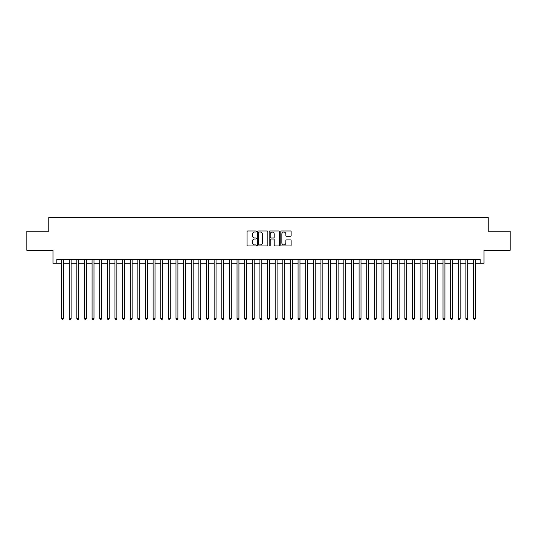 <?xml version="1.0" encoding="UTF-8"?>
<svg xmlns="http://www.w3.org/2000/svg" width="537" height="537" viewBox="0 0 537 537"><rect width="100%" height="100%" fill="white"/><g stroke="black" fill="none" stroke-linecap="round" stroke-linejoin="round"><path stroke-width="0.81" d="M256.297 231.514A0.524 0.524 0 0 0 255.766 230.991L247.812 230.991A0.752 0.752 0 0 0 247.067 231.742L247.067 245.221A0.752 0.752 0 0 0 247.812 245.966L255.766 245.966A0.524 0.524 0 0 0 256.297 245.443A0.524 0.524 0 0 0 255.766 244.919L254.739 244.919A2.396 2.396 0 0 1 252.343 242.523L252.343 241.402A2.396 2.396 0 0 1 254.739 239.005L255.766 239.005A0.524 0.524 0 0 0 256.297 238.482A0.524 0.524 0 0 0 255.766 237.958L254.739 237.958A2.396 2.396 0 0 1 252.343 235.562L252.343 234.434A2.396 2.396 0 0 1 254.739 232.038L255.766 232.038A0.524 0.524 0 0 0 256.297 231.514M290.383 236.273A0.752 0.752 0 0 0 291.135 235.521L291.135 231.742A0.752 0.752 0 0 0 290.383 230.991L281.549 230.991A0.752 0.752 0 0 0 280.797 231.742L280.797 245.221A0.752 0.752 0 0 0 281.549 245.966L290.383 245.966A0.752 0.752 0 0 0 291.135 245.221L291.135 240.65A0.752 0.752 0 0 0 290.383 239.905L286.604 239.905A0.752 0.752 0 0 0 285.852 240.65L285.852 242.919A2 2 0 0 1 283.851 244.919A2 2 0 0 1 281.851 242.919L281.851 234.045A2 2 0 0 1 283.851 232.038A2 2 0 0 1 285.852 234.045L285.852 235.521A0.752 0.752 0 0 0 286.604 236.273L290.383 236.273M56.794 263.271L56.794 259.458L480.206 259.458L480.206 263.271L484.018 263.271L484.018 250.302L510.15 250.302L510.15 231.232L488.214 231.232L488.214 217.498L48.786 217.498L48.786 231.232L26.85 231.232L26.85 250.302L52.982 250.302L52.982 263.271L61.56 263.271M267.842 231.742A0.752 0.752 0 0 0 267.097 230.991L258.257 230.991A0.752 0.752 0 0 0 257.512 231.742L257.512 245.221A0.752 0.752 0 0 0 258.257 245.966L267.097 245.966A0.752 0.752 0 0 0 267.842 245.221L267.842 231.742M269.903 230.991L278.743 230.991A0.752 0.752 0 0 1 279.488 231.742L279.488 245.221A0.752 0.752 0 0 1 278.743 245.966L274.957 245.966A0.752 0.752 0 0 1 274.212 245.221L274.212 239.75A0.752 0.752 0 0 0 273.461 239.005L270.95 239.005A0.752 0.752 0 0 0 270.205 239.75L270.205 245.443A0.524 0.524 0 0 1 269.681 245.966A0.524 0.524 0 0 1 269.158 245.443L269.158 231.742A0.752 0.752 0 0 1 269.903 230.991M63.467 263.271L69.192 263.271M71.099 263.271L76.818 263.271M78.724 263.271L84.45 263.271M86.356 263.271L92.075 263.271M93.988 263.271L99.707 263.271M101.614 263.271L107.34 263.271M109.246 263.271L114.965 263.271M116.871 263.271L122.597 263.271M124.503 263.271L130.222 263.271M132.129 263.271L137.855 263.271M139.761 263.271L145.48 263.271M147.386 263.271L153.112 263.271M155.018 263.271L160.738 263.271M162.644 263.271L168.37 263.271M170.276 263.271L175.995 263.271M177.908 263.271L183.627 263.271M185.533 263.271L191.259 263.271M193.166 263.271L198.885 263.271M200.791 263.271L206.517 263.271M208.423 263.271L214.142 263.271M216.049 263.271L221.774 263.271M223.681 263.271L229.4 263.271M231.306 263.271L237.032 263.271M238.938 263.271L244.657 263.271M246.564 263.271L252.289 263.271M254.196 263.271L259.915 263.271M261.828 263.271L267.547 263.271M269.453 263.271L275.172 263.271M277.085 263.271L282.804 263.271M284.711 263.271L290.436 263.271M292.343 263.271L298.062 263.271M299.968 263.271L305.694 263.271M307.6 263.271L313.319 263.271M315.226 263.271L320.951 263.271M322.858 263.271L328.577 263.271M330.483 263.271L336.209 263.271M338.115 263.271L343.834 263.271M345.741 263.271L351.466 263.271M353.373 263.271L359.092 263.271M361.005 263.271L366.724 263.271M368.63 263.271L374.356 263.271M376.262 263.271L381.982 263.271M383.888 263.271L389.614 263.271M391.52 263.271L397.239 263.271M399.145 263.271L404.871 263.271M406.778 263.271L412.497 263.271M414.403 263.271L420.129 263.271M422.035 263.271L427.754 263.271M429.66 263.271L435.386 263.271M437.293 263.271L443.012 263.271M444.925 263.271L450.644 263.271M452.55 263.271L458.276 263.271M460.182 263.271L465.901 263.271M467.808 263.271L473.533 263.271M475.44 263.271L480.206 263.271M259.082 232.038A0.524 0.524 0 0 0 258.559 232.561L258.559 244.395A0.524 0.524 0 0 0 259.082 244.919L260.17 244.919A2.396 2.396 0 0 0 262.566 242.523L262.566 234.434A2.396 2.396 0 0 0 260.17 232.038L259.082 232.038M274.212 234.078A2 2 0 0 0 272.205 232.078A2 2 0 0 0 270.205 234.078L270.205 237.206A0.752 0.752 0 0 0 270.95 237.958L273.461 237.958A0.752 0.752 0 0 0 274.212 237.206L274.212 234.078M63.467 259.458L63.467 318.508L61.56 318.508L61.56 259.458M63.467 318.508L62.896 319.502L62.138 319.502L61.56 318.508M71.099 259.458L71.099 318.508L69.192 318.508L69.192 259.458M71.099 318.508L70.528 319.502L69.763 319.502L69.192 318.508M78.724 259.458L78.724 318.508L76.818 318.508L76.818 259.458M78.724 318.508L78.154 319.502L77.395 319.502L76.818 318.508M86.356 259.458L86.356 318.508L84.45 318.508L84.45 259.458M86.356 318.508L85.786 319.502L85.021 319.502L84.45 318.508M93.988 259.458L93.988 318.508L92.075 318.508L92.075 259.458M93.988 318.508L93.411 319.502L92.653 319.502L92.075 318.508M101.614 259.458L101.614 318.508L99.707 318.508L99.707 259.458M101.614 318.508L101.043 319.502L100.278 319.502L99.707 318.508M109.246 259.458L109.246 318.508L107.34 318.508L107.34 259.458M109.246 318.508L108.669 319.502L107.91 319.502L107.34 318.508M116.871 259.458L116.871 318.508L114.965 318.508L114.965 259.458M116.871 318.508L116.301 319.502L115.536 319.502L114.965 318.508M124.503 259.458L124.503 318.508L122.597 318.508L122.597 259.458M124.503 318.508L123.933 319.502L123.168 319.502L122.597 318.508M132.129 259.458L132.129 318.508L130.222 318.508L130.222 259.458M132.129 318.508L131.558 319.502L130.793 319.502L130.222 318.508M139.761 259.458L139.761 318.508L137.855 318.508L137.855 259.458M139.761 318.508L139.19 319.502L138.425 319.502L137.855 318.508M147.386 259.458L147.386 318.508L145.48 318.508L145.48 259.458M147.386 318.508L146.816 319.502L146.051 319.502L145.48 318.508M155.018 259.458L155.018 318.508L153.112 318.508L153.112 259.458M155.018 318.508L154.448 319.502L153.683 319.502L153.112 318.508M162.644 259.458L162.644 318.508L160.738 318.508L160.738 259.458M162.644 318.508L162.073 319.502L161.315 319.502L160.738 318.508M170.276 259.458L170.276 318.508L168.37 318.508L168.37 259.458M170.276 318.508L169.705 319.502L168.94 319.502L168.37 318.508M177.908 259.458L177.908 318.508L175.995 318.508L175.995 259.458M177.908 318.508L177.331 319.502L176.572 319.502L175.995 318.508M185.533 259.458L185.533 318.508L183.627 318.508L183.627 259.458M185.533 318.508L184.963 319.502L184.198 319.502L183.627 318.508M193.166 259.458L193.166 318.508L191.259 318.508L191.259 259.458M193.166 318.508L192.588 319.502L191.83 319.502L191.259 318.508M200.791 259.458L200.791 318.508L198.885 318.508L198.885 259.458M200.791 318.508L200.22 319.502L199.455 319.502L198.885 318.508M208.423 259.458L208.423 318.508L206.517 318.508L206.517 259.458M208.423 318.508L207.846 319.502L207.087 319.502L206.517 318.508M216.049 259.458L216.049 318.508L214.142 318.508L214.142 259.458M216.049 318.508L215.478 319.502L214.713 319.502L214.142 318.508M223.681 259.458L223.681 318.508L221.774 318.508L221.774 259.458M223.681 318.508L223.11 319.502L222.345 319.502L221.774 318.508M231.306 259.458L231.306 318.508L229.4 318.508L229.4 259.458M231.306 318.508L230.735 319.502L229.97 319.502L229.4 318.508M238.938 259.458L238.938 318.508L237.032 318.508L237.032 259.458M238.938 318.508L238.368 319.502L237.602 319.502L237.032 318.508M246.564 259.458L246.564 318.508L244.657 318.508L244.657 259.458M246.564 318.508L245.993 319.502L245.234 319.502L244.657 318.508M254.196 259.458L254.196 318.508L252.289 318.508L252.289 259.458M254.196 318.508L253.625 319.502L252.86 319.502L252.289 318.508M261.828 259.458L261.828 318.508L259.915 318.508L259.915 259.458M261.828 318.508L261.25 319.502L260.492 319.502L259.915 318.508M269.453 259.458L269.453 318.508L267.547 318.508L267.547 259.458M269.453 318.508L268.883 319.502L268.117 319.502L267.547 318.508M277.085 259.458L277.085 318.508L275.172 318.508L275.172 259.458M277.085 318.508L276.508 319.502L275.75 319.502L275.172 318.508M284.711 259.458L284.711 318.508L282.804 318.508L282.804 259.458M284.711 318.508L284.14 319.502L283.375 319.502L282.804 318.508M292.343 259.458L292.343 318.508L290.436 318.508L290.436 259.458M292.343 318.508L291.766 319.502L291.007 319.502L290.436 318.508M299.968 259.458L299.968 318.508L298.062 318.508L298.062 259.458M299.968 318.508L299.398 319.502L298.632 319.502L298.062 318.508M307.6 259.458L307.6 318.508L305.694 318.508L305.694 259.458M307.6 318.508L307.03 319.502L306.265 319.502L305.694 318.508M315.226 259.458L315.226 318.508L313.319 318.508L313.319 259.458M315.226 318.508L314.655 319.502L313.89 319.502L313.319 318.508M322.858 259.458L322.858 318.508L320.951 318.508L320.951 259.458M322.858 318.508L322.287 319.502L321.522 319.502L320.951 318.508M330.483 259.458L330.483 318.508L328.577 318.508L328.577 259.458M330.483 318.508L329.913 319.502L329.154 319.502L328.577 318.508M338.115 259.458L338.115 318.508L336.209 318.508L336.209 259.458M338.115 318.508L337.545 319.502L336.78 319.502L336.209 318.508M345.741 259.458L345.741 318.508L343.834 318.508L343.834 259.458M345.741 318.508L345.17 319.502L344.412 319.502L343.834 318.508M353.373 259.458L353.373 318.508L351.466 318.508L351.466 259.458M353.373 318.508L352.802 319.502L352.037 319.502L351.466 318.508M361.005 259.458L361.005 318.508L359.092 318.508L359.092 259.458M361.005 318.508L360.428 319.502L359.669 319.502L359.092 318.508M368.63 259.458L368.63 318.508L366.724 318.508L366.724 259.458M368.63 318.508L368.06 319.502L367.295 319.502L366.724 318.508M376.262 259.458L376.262 318.508L374.356 318.508L374.356 259.458M376.262 318.508L375.685 319.502L374.927 319.502L374.356 318.508M383.888 259.458L383.888 318.508L381.982 318.508L381.982 259.458M383.888 318.508L383.317 319.502L382.552 319.502L381.982 318.508M391.52 259.458L391.52 318.508L389.614 318.508L389.614 259.458M391.52 318.508L390.949 319.502L390.184 319.502L389.614 318.508M399.145 259.458L399.145 318.508L397.239 318.508L397.239 259.458M399.145 318.508L398.575 319.502L397.81 319.502L397.239 318.508M406.778 259.458L406.778 318.508L404.871 318.508L404.871 259.458M406.778 318.508L406.207 319.502L405.442 319.502L404.871 318.508M414.403 259.458L414.403 318.508L412.497 318.508L412.497 259.458M414.403 318.508L413.832 319.502L413.067 319.502L412.497 318.508M422.035 259.458L422.035 318.508L420.129 318.508L420.129 259.458M422.035 318.508L421.464 319.502L420.699 319.502L420.129 318.508M429.66 259.458L429.66 318.508L427.754 318.508L427.754 259.458M429.66 318.508L429.09 319.502L428.331 319.502L427.754 318.508M437.293 259.458L437.293 318.508L435.386 318.508L435.386 259.458M437.293 318.508L436.722 319.502L435.957 319.502L435.386 318.508M444.925 259.458L444.925 318.508L443.012 318.508L443.012 259.458M444.925 318.508L444.347 319.502L443.589 319.502L443.012 318.508M452.55 259.458L452.55 318.508L450.644 318.508L450.644 259.458M452.55 318.508L451.979 319.502L451.214 319.502L450.644 318.508M460.182 259.458L460.182 318.508L458.276 318.508L458.276 259.458M460.182 318.508L459.605 319.502L458.846 319.502L458.276 318.508M467.808 259.458L467.808 318.508L465.901 318.508L465.901 259.458M467.808 318.508L467.237 319.502L466.472 319.502L465.901 318.508M475.44 259.458L475.44 318.508L473.533 318.508L473.533 259.458M475.44 318.508L474.862 319.502L474.104 319.502L473.533 318.508"/></g></svg>
